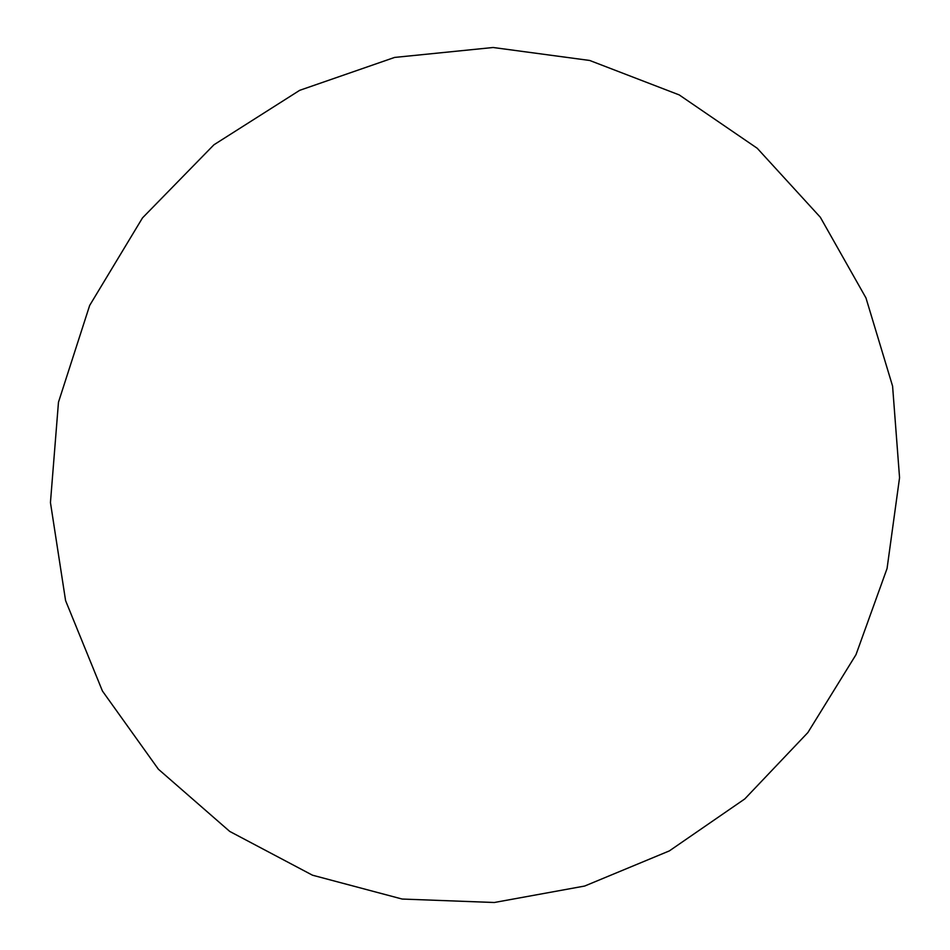 <?xml version="1.0" encoding="UTF-8"?>
<svg xmlns="http://www.w3.org/2000/svg" width="950" height="950" viewBox="0 0 950 950"><rect width="100%" height="100%" fill="white"/><g stroke="black" fill="none" stroke-linecap="round" stroke-linejoin="round"><path stroke-width="1.43" d="M494.285 902.5L402.147 899.044L312.491 875.199L229.757 831.44L158.365 769.191L102.446 691.042L65.586 600.602L50.445 502.538L58.473 402.218L89.668 305.437L142.5 217.894L213.928 144.792L299.678 90.333L394.606 57.428L493.121 47.5L589.701 60.468L679.203 94.905L757.245 148.283L820.325 217.253L865.961 297.92L892.584 386.128L899.555 477.696L887.062 568.516L855.998 654.669L807.868 732.569L744.776 798.938L669.346 850.903L584.666 886.041L494.285 902.5"/></g></svg>
